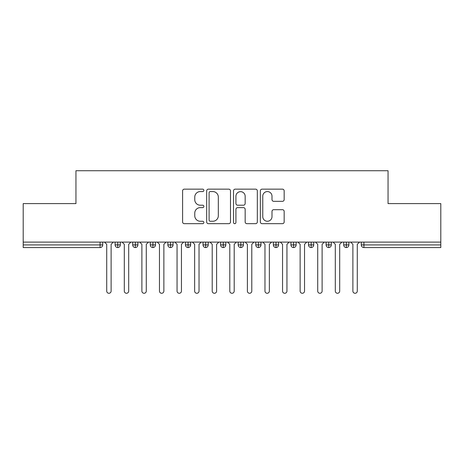 <?xml version="1.0" encoding="UTF-8"?>
<svg xmlns="http://www.w3.org/2000/svg" width="464" height="464" viewBox="0 0 464 464"><rect width="100%" height="100%" fill="white"/><g stroke="black" fill="none" stroke-linecap="round" stroke-linejoin="round"><path stroke-width="0.7" d="M203.87 190.368A1.206 1.206 0 0 0 202.658 189.155L184.324 189.155A1.728 1.728 0 0 0 182.596 190.884L182.596 221.949A1.728 1.728 0 0 0 184.324 223.677L202.658 223.677A1.206 1.206 0 0 0 203.87 222.465A1.206 1.206 0 0 0 202.658 221.258L200.286 221.258A5.522 5.522 0 0 1 194.764 215.737L194.764 213.15A5.522 5.522 0 0 1 200.286 207.623L202.658 207.623A1.206 1.206 0 0 0 203.87 206.416A1.206 1.206 0 0 0 202.658 205.21L200.286 205.21A5.522 5.522 0 0 1 194.764 199.688L194.764 197.096A5.522 5.522 0 0 1 200.286 191.574L202.658 191.574A1.206 1.206 0 0 0 203.87 190.368M282.437 201.324A1.728 1.728 0 0 0 284.165 199.601L284.165 190.884A1.728 1.728 0 0 0 282.437 189.155L262.073 189.155A1.728 1.728 0 0 0 260.35 190.884L260.35 221.949A1.728 1.728 0 0 0 262.073 223.677L282.437 223.677A1.728 1.728 0 0 0 284.165 221.949L284.165 211.422A1.728 1.728 0 0 0 282.437 209.693L273.725 209.693A1.728 1.728 0 0 0 271.997 211.422L271.997 216.642A4.617 4.617 0 0 1 267.38 221.258A4.617 4.617 0 0 1 262.763 216.642L262.763 196.191A4.617 4.617 0 0 1 267.38 191.574A4.617 4.617 0 0 1 271.997 196.191L271.997 199.601A1.728 1.728 0 0 0 273.725 201.324L282.437 201.324M23.2 242.109L440.8 242.109L440.8 203.603L388.049 203.603L388.049 170.723L75.951 170.723L75.951 203.603L23.2 203.603L23.2 244.922L100.085 244.922L100.085 242.109M230.492 190.884A1.728 1.728 0 0 0 228.764 189.155L208.4 189.155A1.728 1.728 0 0 0 206.671 190.884L206.671 221.949A1.728 1.728 0 0 0 208.4 223.677L228.764 223.677A1.728 1.728 0 0 0 230.492 221.949L230.492 190.884M235.236 189.155L255.6 189.155A1.728 1.728 0 0 1 257.329 190.884L257.329 221.949A1.728 1.728 0 0 1 255.6 223.677L246.889 223.677A1.728 1.728 0 0 1 245.16 221.949L245.16 209.351A1.728 1.728 0 0 0 243.432 207.623L237.655 207.623A1.728 1.728 0 0 0 235.927 209.351L235.927 222.465A1.206 1.206 0 0 1 234.72 223.677A1.206 1.206 0 0 1 233.508 222.465L233.508 190.884A1.728 1.728 0 0 1 235.236 189.155M102.718 242.109L102.718 244.922A2.639 2.639 0 0 1 100.085 247.561L23.2 247.561L23.2 244.922M440.8 242.109L440.8 247.561L363.915 247.561A2.639 2.639 0 0 1 361.282 244.922L361.282 242.109L361.282 244.922A2.639 2.639 0 0 0 363.915 247.561L363.915 244.922L440.8 244.922M117.752 247.561A2.639 2.639 0 0 1 115.118 244.922L115.118 242.109L115.118 244.922A2.639 2.639 0 0 0 117.752 247.561A2.639 2.639 0 0 0 120.304 244.922L120.304 242.109L120.304 244.922A2.639 2.639 0 0 1 117.752 247.561L117.752 244.922L120.304 244.922M117.752 242.109L117.752 244.922L115.118 244.922M100.085 247.561A2.639 2.639 0 0 0 102.718 244.922A2.639 2.639 0 0 1 100.085 247.561L100.085 244.922L102.718 244.922M135.337 242.109L135.337 244.922L132.698 244.922L132.698 242.109L132.698 244.922A2.639 2.639 0 0 0 135.337 247.561A2.639 2.639 0 0 0 137.883 244.922L137.883 242.109L137.883 244.922A2.639 2.639 0 0 1 135.337 247.561A2.639 2.639 0 0 1 132.698 244.922A2.639 2.639 0 0 0 135.337 247.561L135.337 244.922L137.883 244.922M152.917 242.109L152.917 244.922L150.284 244.922L150.284 242.109L150.284 244.922A2.639 2.639 0 0 0 152.917 247.561A2.639 2.639 0 0 0 155.469 244.922L155.469 242.109L155.469 244.922A2.639 2.639 0 0 1 152.917 247.561A2.639 2.639 0 0 1 150.284 244.922A2.639 2.639 0 0 0 152.917 247.561L152.917 244.922L155.469 244.922M170.503 242.109L170.503 247.561A2.639 2.639 0 0 1 167.864 244.922L167.864 242.109L167.864 244.922A2.639 2.639 0 0 0 170.503 247.561A2.639 2.639 0 0 0 173.055 244.922L173.055 242.109M188.088 242.109L188.088 247.561A2.639 2.639 0 0 1 185.449 244.922A2.639 2.639 0 0 0 188.088 247.561A2.639 2.639 0 0 1 185.449 244.922L185.449 242.109M190.634 242.109L190.634 244.922A2.639 2.639 0 0 1 188.088 247.561A2.639 2.639 0 0 0 190.634 244.922L185.449 244.922M205.668 242.109L205.668 244.922L203.029 244.922L203.029 242.109L203.029 244.922A2.639 2.639 0 0 0 205.668 247.561A2.639 2.639 0 0 0 208.22 244.922L208.22 242.109L208.22 244.922A2.639 2.639 0 0 1 205.668 247.561A2.639 2.639 0 0 1 203.029 244.922A2.639 2.639 0 0 0 205.668 247.561L205.668 244.922L208.22 244.922M223.254 247.561A2.639 2.639 0 0 1 220.615 244.922L220.615 242.109L220.615 244.922A2.639 2.639 0 0 0 223.254 247.561A2.639 2.639 0 0 0 225.8 244.922L225.8 242.109L225.8 244.922A2.639 2.639 0 0 1 223.254 247.561L223.254 244.922L225.8 244.922M240.833 242.109L240.833 244.922L238.2 244.922L238.2 242.109L238.2 244.922A2.639 2.639 0 0 0 240.833 247.561A2.639 2.639 0 0 0 243.385 244.922L243.385 242.109L243.385 244.922A2.639 2.639 0 0 1 240.833 247.561A2.639 2.639 0 0 1 238.2 244.922A2.639 2.639 0 0 0 240.833 247.561L240.833 244.922L243.385 244.922M258.419 242.109L258.419 247.561A2.639 2.639 0 0 1 255.78 244.922L255.78 242.109L255.78 244.922A2.639 2.639 0 0 0 258.419 247.561A2.639 2.639 0 0 0 260.971 244.922L260.971 242.109M276.005 242.109L276.005 247.561A2.639 2.639 0 0 1 273.366 244.922L273.366 242.109L273.366 244.922A2.639 2.639 0 0 0 276.005 247.561A2.639 2.639 0 0 0 278.551 244.922L278.551 242.109M293.584 242.109L293.584 247.561A2.639 2.639 0 0 1 290.945 244.922L290.945 242.109L290.945 244.922A2.639 2.639 0 0 0 293.584 247.561A2.639 2.639 0 0 0 296.136 244.922L296.136 242.109M311.17 242.109L311.17 244.922L308.531 244.922L308.531 242.109L308.531 244.922A2.639 2.639 0 0 0 311.17 247.561A2.639 2.639 0 0 0 313.716 244.922L313.716 242.109L313.716 244.922A2.639 2.639 0 0 1 311.17 247.561A2.639 2.639 0 0 1 308.531 244.922A2.639 2.639 0 0 0 311.17 247.561L311.17 244.922L313.716 244.922M328.75 242.109L328.75 244.922L326.117 244.922L326.117 242.109L326.117 244.922A2.639 2.639 0 0 0 328.75 247.561A2.639 2.639 0 0 0 331.302 244.922L331.302 242.109L331.302 244.922A2.639 2.639 0 0 1 328.75 247.561A2.639 2.639 0 0 1 326.117 244.922A2.639 2.639 0 0 0 328.75 247.561L328.75 244.922L331.302 244.922M346.335 242.109L346.335 244.922L343.696 244.922L343.696 242.109L343.696 244.922A2.639 2.639 0 0 0 346.335 247.561A2.639 2.639 0 0 0 348.882 244.922L348.882 242.109L348.882 244.922A2.639 2.639 0 0 1 346.335 247.561A2.639 2.639 0 0 1 343.696 244.922A2.639 2.639 0 0 0 346.335 247.561L346.335 244.922L348.882 244.922M223.254 242.109L223.254 244.922L220.615 244.922M210.296 191.574A1.206 1.206 0 0 0 209.09 192.78L209.09 220.052A1.206 1.206 0 0 0 210.296 221.258L212.802 221.258A5.522 5.522 0 0 0 218.324 215.737L218.324 197.096A5.522 5.522 0 0 0 212.802 191.574L210.296 191.574M245.16 196.278A4.617 4.617 0 0 0 240.543 191.661A4.617 4.617 0 0 0 235.927 196.278L235.927 203.481A1.728 1.728 0 0 0 237.655 205.21L243.432 205.21A1.728 1.728 0 0 0 245.16 203.481L245.16 196.278M106.72 291.079L106.72 244.308L106.72 291.079A2.198 2.198 0 0 0 108.918 293.277A2.198 2.198 0 0 0 111.116 291.079L111.116 244.308L111.116 291.079M113.315 242.109L111.116 244.308M106.72 244.308L104.522 242.109M124.306 291.079L124.306 244.308L124.306 291.079A2.198 2.198 0 0 0 126.504 293.277A2.198 2.198 0 0 0 128.696 291.079L128.696 244.308L128.696 291.079M141.885 291.079L141.885 244.308L141.885 291.079A2.198 2.198 0 0 0 144.084 293.277A2.198 2.198 0 0 0 146.282 291.079L146.282 244.308L146.282 291.079M159.471 291.079L159.471 244.308L159.471 291.079A2.198 2.198 0 0 0 161.669 293.277A2.198 2.198 0 0 0 163.867 291.079L163.867 244.308L163.867 291.079M177.051 291.079L177.051 244.308L177.051 291.079A2.198 2.198 0 0 0 179.249 293.277A2.198 2.198 0 0 0 181.447 291.079L181.447 244.308L181.447 291.079M130.894 242.109L128.696 244.308M124.306 244.308L122.107 242.109M148.48 242.109L146.282 244.308M141.885 244.308L139.687 242.109M166.066 242.109L163.867 244.308M159.471 244.308L157.273 242.109M183.645 242.109L181.447 244.308M177.051 244.308L174.853 242.109M194.636 291.079L194.636 244.308L194.636 291.079A2.198 2.198 0 0 0 196.835 293.277A2.198 2.198 0 0 0 199.033 291.079L199.033 244.308L199.033 291.079M201.231 242.109L199.033 244.308M194.636 244.308L192.438 242.109M212.216 291.079L212.216 244.308L212.216 291.079A2.198 2.198 0 0 0 214.414 293.277A2.198 2.198 0 0 0 216.613 291.079L216.613 244.308L216.613 291.079M229.802 291.079L229.802 244.308L229.802 291.079A2.198 2.198 0 0 0 232 293.277A2.198 2.198 0 0 0 234.198 291.079L234.198 244.308L234.198 291.079M247.387 291.079L247.387 244.308L247.387 291.079A2.198 2.198 0 0 0 249.586 293.277A2.198 2.198 0 0 0 251.784 291.079L251.784 244.308L251.784 291.079M218.811 242.109L216.613 244.308M212.216 244.308L210.024 242.109M236.396 242.109L234.198 244.308M229.802 244.308L227.604 242.109M253.976 242.109L251.784 244.308M247.387 244.308L245.189 242.109M264.967 291.079L264.967 244.308L264.967 291.079A2.198 2.198 0 0 0 267.165 293.277A2.198 2.198 0 0 0 269.364 291.079L269.364 244.308L269.364 291.079M271.562 242.109L269.364 244.308M264.967 244.308L262.769 242.109M282.553 291.079L282.553 244.308L282.553 291.079A2.198 2.198 0 0 0 284.751 293.277A2.198 2.198 0 0 0 286.949 291.079L286.949 244.308L286.949 291.079M289.147 242.109L286.949 244.308M282.553 244.308L280.355 242.109M300.133 291.079L300.133 244.308L300.133 291.079A2.198 2.198 0 0 0 302.331 293.277A2.198 2.198 0 0 0 304.529 291.079L304.529 244.308L304.529 291.079M306.727 242.109L304.529 244.308M300.133 244.308L297.934 242.109M317.718 291.079L317.718 244.308L317.718 291.079A2.198 2.198 0 0 0 319.916 293.277A2.198 2.198 0 0 0 322.115 291.079L322.115 244.308L322.115 291.079M324.313 242.109L322.115 244.308M317.718 244.308L315.52 242.109M335.304 291.079L335.304 244.308L335.304 291.079A2.198 2.198 0 0 0 337.496 293.277A2.198 2.198 0 0 0 339.694 291.079L339.694 244.308L339.694 291.079M341.893 242.109L339.694 244.308M335.304 244.308L333.106 242.109M352.884 291.079L352.884 244.308L352.884 291.079A2.198 2.198 0 0 0 355.082 293.277A2.198 2.198 0 0 0 357.28 291.079L357.28 244.308L357.28 291.079M359.478 242.109L357.28 244.308M352.884 244.308L350.685 242.109M363.915 242.109L363.915 244.922L361.282 244.922A2.639 2.639 0 0 0 363.915 247.561M167.864 244.922A2.639 2.639 0 0 0 170.503 247.561A2.639 2.639 0 0 0 173.055 244.922L167.864 244.922M255.78 244.922A2.639 2.639 0 0 0 258.419 247.561A2.639 2.639 0 0 0 260.971 244.922L255.78 244.922M273.366 244.922A2.639 2.639 0 0 0 276.005 247.561A2.639 2.639 0 0 0 278.551 244.922L273.366 244.922M290.945 244.922A2.639 2.639 0 0 0 293.584 247.561A2.639 2.639 0 0 0 296.136 244.922L290.945 244.922"/></g></svg>
